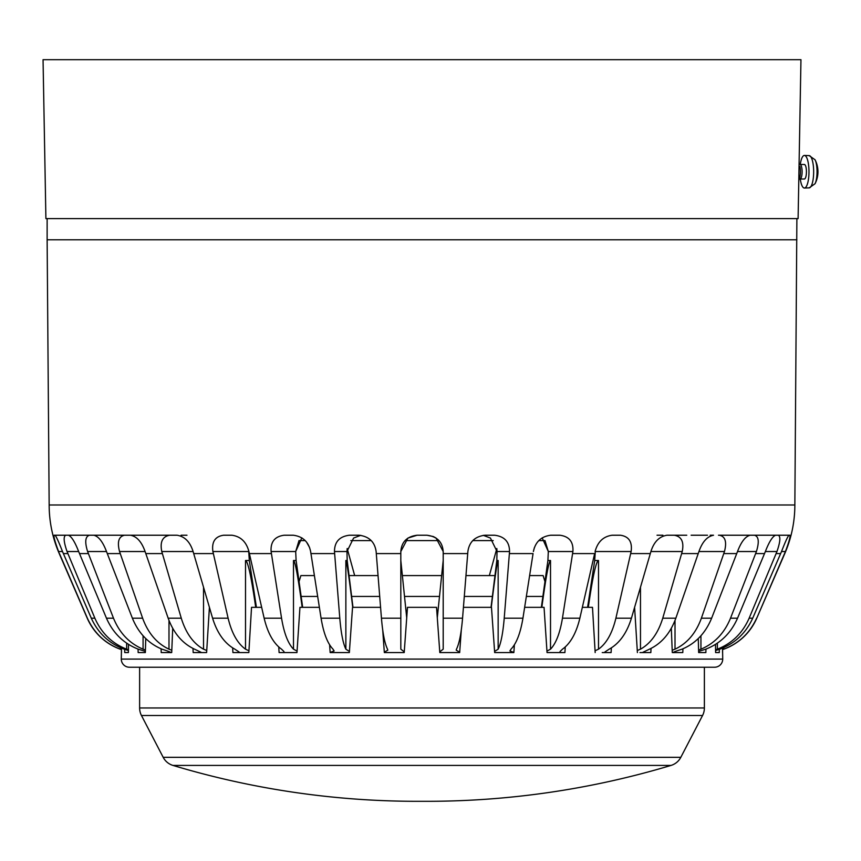 <?xml version="1.0" encoding="UTF-8"?>
<svg xmlns="http://www.w3.org/2000/svg" width="861" height="861" viewBox="0 0 861 861"><rect width="100%" height="100%" fill="white"/><g stroke="black" fill="none" stroke-linecap="round" stroke-linejoin="round"><path stroke-width="1.29" d="M301.845 537.834L295.689 551.535L299.015 540.59L305.203 540.59M350.814 540.59L371.22 540.59M405.036 540.59L438.981 540.59M472.786 540.59L493.192 540.59M537.382 542.236L538.814 540.59L544.991 540.59L548.317 551.535L542.172 537.834M47.129 218.608L47.129 239.799L796.888 239.799L47.129 239.799L49.163 504.976A122.24 122.24 0 0 0 59.237 553.58L58.591 551.535C54.986 541.892 53.5 536.457 54.125 535.23L55.029 535.23C56.277 536.457 58.763 541.892 62.498 551.535L91.298 618.198C98.122 633.158 109.089 643.479 124.199 649.172L128.429 650.55M299.058 581.605L300.898 575.578L314.394 575.578M349.049 575.578L378.044 575.578M402.367 575.578L441.639 575.578M405.961 610.492L407.253 610.492M436.764 610.492L438.045 610.492M489.349 575.578L496.829 548.511L497.034 551.535L490.436 538.06L483.279 535.327M433.287 536.543L426.895 535.23C437.044 536.457 442.479 541.892 443.2 551.535L436.075 538.06L433.331 536.554M120.292 647.59L120.292 649.172L121.455 649.581L120.292 649.172C105.182 643.479 94.215 633.158 87.381 618.198L87.241 618.198A57.052 57.052 0 0 0 121.455 649.614L121.283 659.085A8.147 8.147 0 0 0 129.441 667.232L714.576 667.232A8.147 8.147 0 0 0 722.723 659.085L722.551 648.107M789.892 535.23L788.988 535.23L789.892 535.23C790.516 536.457 789.02 541.892 785.426 551.535L756.765 618.198A57.052 57.052 0 0 1 722.551 649.614L722.562 652.563M49.163 504.976L794.854 504.976A122.24 122.24 0 0 1 784.769 553.58L784.565 553.58M715.577 650.55L719.807 649.172C734.917 643.479 745.884 633.158 752.718 618.198L781.519 551.535L785.426 551.535L787.643 545.616M788.342 543.452L789.268 540.138M595.349 550.48L595.091 551.535C597.642 541.892 603.313 536.457 612.106 535.23L620.415 535.23C628.874 536.446 632.448 541.881 631.124 551.535L615.895 618.198C612.289 633.158 606.488 643.479 598.503 649.172L595.069 650.787M534.38 547.65L533.379 551.535C535.391 541.881 541.182 536.446 550.749 535.23L559.865 535.23C569.207 536.446 573.555 541.881 572.899 551.535L562.448 618.198C559.973 633.158 555.991 643.479 550.513 649.172L546.95 651.099M349.426 651.454L345.864 649.172C343.076 643.479 341.053 633.158 339.794 618.198L334.638 553.58L310.939 553.58L310.627 551.535L321.078 618.198C323.553 633.158 327.535 643.479 333.013 649.172L334.111 650.97L330.15 652.39M309.594 547.553L306.634 542.247M297.067 651.099L293.493 649.172C288.015 643.479 284.033 633.158 281.558 618.198L271.43 553.58L249.378 553.58L248.915 551.535L264.144 618.198C267.749 633.158 273.55 643.479 281.536 649.172L283.979 651.562M55.674 543.452L56.374 545.616M334.638 553.58L334.477 551.535C334.509 541.892 339.482 536.457 349.394 535.23L359.005 535.23C369.035 536.457 374.739 541.881 376.128 551.535L381.445 618.198C382.704 633.158 384.727 643.479 387.515 649.172L387.794 650.173L384.307 652.164M345.864 649.172L345.864 560.511C346.757 561.232 349.049 576.838 352.73 607.339M345.864 560.511L347.187 560.511L352.978 607.339M360.727 535.327L353.58 538.06L346.972 551.535L347.187 560.511M271.43 553.58L271.107 551.535C270.451 541.892 274.799 536.457 284.141 535.23L293.267 535.23C302.835 536.446 308.615 541.881 310.627 551.535M293.493 649.172L293.493 560.511C295.194 561.232 298.078 576.838 302.179 607.339M293.493 560.511L296.109 560.511L302.663 607.339M271.107 551.535L295.689 551.535L296.109 560.511M248.947 650.787L245.514 649.172C237.518 643.479 231.727 633.158 228.111 618.198L212.893 551.535C211.569 541.87 215.142 536.435 223.591 535.23L231.91 535.23C240.693 536.446 246.364 541.881 248.915 551.535M245.514 649.172L245.514 560.511C247.936 561.232 251.337 576.838 255.706 607.339M245.514 560.511L249.313 560.511L256.417 607.339M212.893 551.535L248.711 551.535L248.668 550.48L249.313 560.511M206.715 650.507L203.53 649.172C193.316 643.479 185.89 633.158 181.273 618.198L161.782 551.535C159.845 541.87 162.514 536.435 169.789 535.23L177.022 535.23C184.728 536.446 190.087 541.881 193.101 551.535L212.592 618.198C217.209 633.158 224.624 643.479 234.849 649.172L239.11 651.981M171.813 650.259L168.993 649.172C156.885 643.479 148.103 633.158 142.625 618.198L119.55 551.535C117.042 541.87 118.721 536.435 124.587 535.23L130.474 535.23C136.834 536.446 141.699 541.881 145.089 551.535L168.164 618.198C173.631 633.158 182.424 643.479 194.532 649.172L201.011 652.251M145.423 650.023L143.077 649.172C129.494 643.479 119.636 633.158 113.491 618.198L87.607 551.535C84.626 541.881 85.261 536.457 89.501 535.23L169.789 535.23M181.09 535.23L186.977 535.23M128.45 649.807L126.653 649.172C112.059 643.479 101.469 633.158 94.871 618.198L67.05 551.535C63.703 541.881 63.273 536.457 65.748 535.23L93.86 535.23C98.66 536.446 102.868 541.881 106.495 551.535L132.379 618.198C138.524 633.158 148.383 643.479 161.965 649.172C170.317 651.874 172.76 652.982 169.294 652.52M152.881 535.23L157.24 535.23M54.125 535.23L68.428 535.23C71.506 536.457 74.907 541.892 78.652 551.535L106.463 618.198C113.06 633.158 123.661 643.479 138.255 649.172L145.38 651.454M133.853 535.23L136.522 535.23M124.619 535.23L125.523 535.23M87.381 618.198L59.452 553.58L87.381 618.198M334.477 551.535L346.972 551.535L347.187 548.511L354.667 575.578M781.519 551.535C785.243 541.892 787.74 536.457 788.988 535.23L719.387 535.23M756.625 618.198C749.802 633.158 738.835 643.479 723.724 649.172L722.551 649.581M672.193 650.259L675.013 649.172C687.121 643.479 695.914 633.158 701.381 618.198L724.467 551.535C726.964 541.881 725.285 536.446 719.43 535.23L718.483 535.23M698.626 651.454L705.762 649.172C720.356 643.479 730.946 633.158 737.543 618.198L765.364 551.535C769.099 541.892 772.511 536.457 775.589 535.23L778.269 535.23C780.744 536.446 780.303 541.881 776.956 551.535L749.145 618.198C742.548 633.158 731.947 643.479 717.353 649.172L715.566 649.807M642.995 652.251L649.474 649.172C661.582 643.479 670.375 633.158 675.842 618.198L698.928 551.535C702.318 541.87 707.182 536.435 713.532 535.23L710.164 535.23M691.125 535.23L707.484 535.23M674.723 652.52C671.257 652.982 673.7 651.874 682.041 649.172C695.623 643.479 705.493 633.158 711.627 618.198L737.522 551.535C741.149 541.87 745.357 536.435 750.146 535.23L754.505 535.23C758.745 536.446 759.38 541.881 756.41 551.535L730.515 618.198C724.381 633.158 714.522 643.479 700.94 649.172L698.583 650.023M604.906 651.981L609.157 649.172C619.382 643.479 626.808 633.158 631.425 618.198L650.905 551.535C653.929 541.87 659.3 536.435 666.995 535.23L686.766 535.23M657.029 535.23L662.927 535.23M674.217 535.23C681.503 536.446 684.172 541.881 682.224 551.535L662.744 618.198C658.116 633.158 650.701 643.479 640.476 649.172L637.291 650.507M587.6 607.339L594.693 560.511L595.306 551.535L631.124 551.535M588.311 607.339C592.669 576.838 596.07 561.232 598.503 560.511L594.693 560.511M560.027 651.562L562.47 649.172C570.456 643.479 576.257 633.158 579.862 618.198L594.639 553.58L572.587 553.58M541.354 607.339L547.908 560.511L548.317 551.535L572.899 551.535M541.838 607.339C545.928 576.838 548.823 561.232 550.513 560.511L547.908 560.511M513.866 652.39L509.895 650.97L510.993 649.172C516.482 643.479 520.453 633.158 522.939 618.198L533.067 553.58L509.378 553.58L504.223 618.198C502.964 633.158 500.941 643.479 498.153 649.172L494.58 651.454M491.039 607.339L496.819 560.511L497.034 551.535L509.54 551.535L509.378 553.58M491.287 607.339C494.967 576.838 497.249 561.232 498.153 560.511L496.819 560.511M459.699 652.164L456.212 650.173L456.491 649.172C459.279 643.479 461.302 633.158 462.561 618.198L467.878 551.535C469.267 541.892 474.971 536.457 485.001 535.23L494.612 535.23C504.535 536.457 509.508 541.892 509.54 551.535M407.899 538.093L400.817 551.535C401.549 541.881 406.973 536.446 417.111 535.23L426.895 535.23M404.261 651.831L400.817 649.172L400.817 551.535M443.2 551.535L443.2 649.172L439.756 651.831M406.715 617.821L400.817 560.511M417.111 535.23L407.931 538.06M443.2 560.511L437.291 617.821M400.817 649.172L400.817 618.198L381.445 618.198M443.2 649.172L443.2 618.198L462.561 618.198M465.962 575.578L494.967 575.578M529.623 575.578L543.119 575.578L544.959 581.605M382.725 630.091L384.34 652.563L404.207 652.563L407.479 607.339L436.538 607.339L439.81 652.563L459.666 652.563L461.281 630.091M329.623 644.803L330.161 652.563L349.351 652.563L352.536 607.339L380.573 607.339M278.749 646.955L279.104 652.563L296.97 652.563L299.951 607.339L319.366 607.339M241.769 652.563L248.84 652.563L251.53 607.339L261.658 607.339M248.84 652.563L232.922 652.563L232.653 647.892M204.025 652.563L206.618 652.563L209.406 607.339M206.618 652.563L193.176 652.563L192.982 648.43M172.695 628.315L171.716 652.563L161.222 652.563L161.082 648.817M145.746 638.55L145.348 652.563L138.147 652.563L138.061 649.108M128.526 644.372L128.397 652.563L124.737 652.563L124.705 649.355M121.466 648.107L121.455 652.563M704.384 707.979L139.622 707.979A16.294 16.294 0 0 0 141.462 715.502L702.554 715.502A16.294 16.294 0 0 0 704.384 707.979L704.384 667.232M680.814 757.325L163.192 757.325A16.294 16.294 0 0 0 172.964 765.418A849.441 849.441 0 0 0 422.008 801.3A849.441 849.441 0 0 0 671.042 765.418A16.294 16.294 0 0 0 680.814 757.325L702.554 715.502M611.353 647.892L611.095 652.563L602.248 652.563M651.034 648.43L650.841 652.563L639.992 652.563M595.166 652.563L592.486 607.339L582.348 607.339M565.257 646.955L564.902 652.563L547.047 652.563L544.055 607.339L524.64 607.339M715.609 652.563L719.279 652.563L715.609 652.563L715.48 644.372M719.312 649.355L719.279 652.563M705.945 649.108L705.869 652.563L698.658 652.563L698.26 638.55M682.924 648.817L682.795 652.563L672.29 652.563L671.311 628.315M637.398 652.563L634.6 607.339M514.383 644.803L513.856 652.563L494.666 652.563L491.48 607.339L463.433 607.339M128.397 652.563L124.737 652.563M694.267 218.608L798.104 218.608L800.956 59.689L43.05 59.689L45.902 218.608L694.267 218.608M804.228 178.991A7.265 2.045 -90 0 0 804.389 179.013A7.265 2.045 -90 0 0 804.551 178.991A7.265 2.045 -90 0 0 806.434 171.457A7.265 2.045 -90 0 0 804.389 164.483A7.265 2.045 -90 0 0 804.228 164.505M799.546 178.162A8.147 2.292 -90 0 0 799.88 166.431M800.278 179.013A16.294 4.596 -90 0 0 804.432 188.042A16.294 4.596 -90 0 0 804.744 187.999A16.294 4.596 -90 0 0 808.985 171.188A16.294 4.596 -90 0 0 804.432 155.443A16.294 4.596 -90 0 0 804.023 155.497A16.294 4.596 -90 0 0 800.278 164.483M809.157 187.87L815.044 183.727A13.647 3.842 -90 0 0 817.035 170.672A13.647 3.842 -90 0 0 815.044 159.769L809.157 155.615A16.122 4.542 90 0 1 813.645 170.478A16.122 4.542 90 0 1 809.469 187.827A16.122 4.542 90 0 1 809.157 187.87L804.432 188.042M817.95 172.275L817.896 170.037A7.631 2.152 90 0 1 817.95 172.275A26.067 3.132 3.2 0 1 817.95 172.308A26.078 26.078 0 0 1 815.044 183.727M800.213 178.991A7.265 2.045 -90 0 0 800.321 178.948A7.265 2.045 -90 0 0 802.097 171.748A7.265 2.045 -90 0 0 800.321 164.537L799.934 164.365M301.135 596.425L317.666 596.425M351.622 596.425L379.712 596.425M404.519 596.425L439.497 596.425M464.305 596.425L492.384 596.425M526.351 596.425L542.882 596.425M203.53 649.172L203.53 587.245M161.782 551.535L193.101 551.535M168.993 649.172L168.993 620.469M119.55 551.535L145.089 551.535M143.077 649.172L143.077 635.773M87.607 551.535L106.495 551.535M126.653 649.172L126.653 643.145M67.05 551.535L78.652 551.535M58.591 551.535L62.498 551.535M723.724 649.172L723.724 647.59M776.956 551.535L765.364 551.535M717.353 649.172L717.353 643.145M756.41 551.535L737.522 551.535M700.94 649.172L700.94 635.773M724.467 551.535L698.928 551.535M675.013 649.172L675.013 620.469M682.224 551.535L650.905 551.535M640.476 649.172L640.476 587.245M598.503 649.172L598.503 560.511M550.513 649.172L550.513 560.511M498.153 649.172L498.153 560.511M63.359 553.58L67.89 553.58M79.481 553.58L88.382 553.58M107.27 553.58L120.239 553.58M145.778 553.58L162.374 553.58M193.693 553.58L213.345 553.58M376.289 553.58L400.817 553.58M443.2 553.58L467.717 553.58M630.661 553.58L650.324 553.58M681.643 553.58L698.239 553.58M723.778 553.58L736.736 553.58M755.635 553.58L764.525 553.58M776.127 553.58L780.647 553.58M749.145 618.198L752.718 618.198M730.515 618.198L737.543 618.198M701.381 618.198L711.627 618.198M662.744 618.198L675.842 618.198M615.895 618.198L631.425 618.198M562.448 618.198L579.862 618.198M504.223 618.198L522.939 618.198M321.078 618.198L339.794 618.198M264.144 618.198L281.558 618.198M212.592 618.198L228.111 618.198M168.164 618.198L181.273 618.198M132.379 618.198L142.625 618.198M106.463 618.198L113.491 618.198M91.298 618.198L94.871 618.198M121.283 659.085L722.723 659.085M172.964 765.418L671.042 765.418M756.765 618.198L784.769 553.58M87.241 618.198L59.237 553.58M794.854 504.976L796.888 218.608M139.622 707.979L139.622 667.232M163.192 757.325L141.462 715.502M417.284 801.311L426.733 801.311M804.389 179.013L800.181 179.013M817.896 170.037A26.078 26.078 0 0 0 815.044 159.769M809.157 155.615L804.432 155.443M804.389 164.483L800.181 164.483M800.321 178.948L799.514 179.325"/></g></svg>

